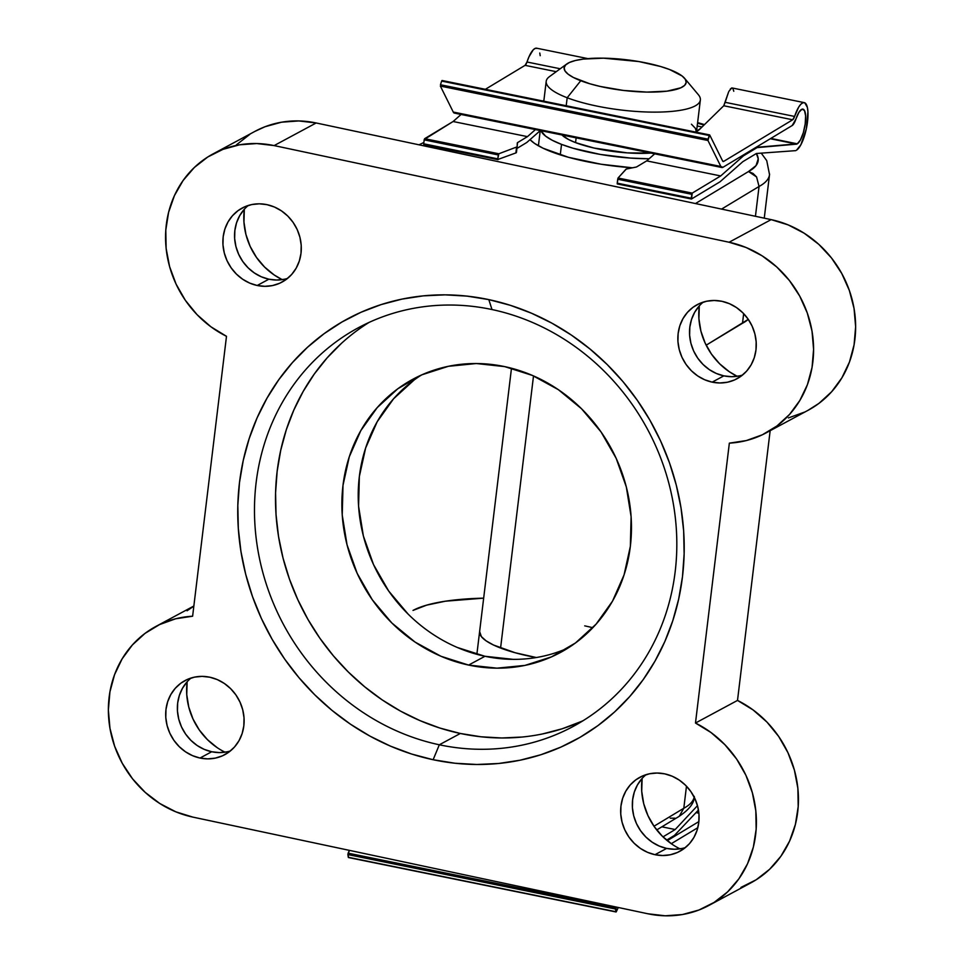 <?xml version="1.0" encoding="UTF-8"?>
<svg xmlns="http://www.w3.org/2000/svg" width="964" height="964" viewBox="0 0 964 964"><rect width="100%" height="100%" fill="white"/><g stroke="black" fill="none" stroke-linecap="round" stroke-linejoin="round"><path stroke-width="1.45" d="M584.184 161.108A90.58 22.702 -173.1 0 1 530.019 139.623L534.502 143.371L543.13 148.251L568.459 157.301L601.162 164.242L632.408 167.796A90.58 22.702 -173.1 0 1 584.184 161.108M491.989 309.54A226.444 206.537 -118.3 0 0 256.123 482.651A226.444 206.537 -118.3 0 0 439.319 744.786L433.137 759.728A239.385 218.346 61.7 0 1 239.482 482.615A239.385 218.346 61.7 0 1 488.82 299.611L491.989 309.54A226.444 206.537 61.7 0 1 672.45 498.978A226.444 206.537 61.7 0 1 572.941 726.567A226.444 206.537 61.7 0 1 439.319 744.786A226.444 206.537 61.7 0 1 258.858 555.348A226.444 206.537 61.7 0 1 358.355 327.748A226.444 206.537 61.7 0 1 491.989 309.54L488.82 299.611L466.974 296.117L445.079 294.851L423.329 295.864L401.94 299.117L381.117 304.6L361.066 312.24L341.991 321.988L324.049 333.725L307.42 347.353L292.285 362.741L278.765 379.732L267.004 398.156L257.099 417.858L249.17 438.644L243.277 460.298L239.482 482.615L237.819 505.401L238.313 528.405L240.94 551.432L245.687 574.243L252.52 596.62L261.34 618.358L272.101 639.253L284.669 659.075L298.948 677.656L314.77 694.815L332.014 710.384L350.498 724.217L370.043 736.171L390.468 746.136L411.568 754.017L433.137 759.728L454.984 763.235L476.891 764.488L498.641 763.488L520.018 760.222L540.84 754.752L560.891 747.1L579.979 737.364L597.921 725.627L614.538 711.998L629.685 696.611L643.205 679.62L654.966 661.184L664.859 641.482L672.788 620.708L678.68 599.054L682.476 576.725L684.139 553.951L683.657 530.947L681.018 507.92L676.27 485.109L669.45 462.72L660.617 440.982L649.856 420.099L637.288 400.277L623.021 381.684L607.187 364.525L589.944 348.968L571.459 335.135L551.914 323.181L531.501 313.216L510.402 305.335L488.82 299.611A239.385 218.346 61.7 0 1 682.476 576.725A239.385 218.346 61.7 0 1 433.137 759.728L439.319 744.786L460.334 733.471L439.319 744.786A226.444 206.537 -118.3 0 0 675.174 571.676A226.444 206.537 -118.3 0 0 491.989 309.54M244.326 209.236A64.696 59.009 -118.3 0 0 282.199 279.632L274.27 275.029L264.618 267.088L256.484 257.424L250.17 246.423L245.941 234.493L243.952 222.106L244.326 209.236M699.298 305.901A64.696 59.009 -118.3 0 0 737.171 376.285L729.23 371.682L719.578 363.741L711.444 354.077L705.142 343.076L700.912 331.146L698.912 318.759L699.298 305.901M217.081 747.582L207.429 739.641L199.295 729.977L192.993 718.975L188.763 707.046L186.763 694.658L187.137 681.789A64.696 59.009 -118.3 0 0 225.022 752.185M672.053 844.235L662.401 836.294L654.255 826.63L647.953 815.628L643.723 803.699L641.723 791.311L642.108 778.454A64.696 59.009 -118.3 0 0 679.981 848.838M369.043 322.434A226.444 206.537 -118.3 0 0 281.199 550.396A226.444 206.537 -118.3 0 0 460.334 733.471L481 736.785L501.714 737.978L522.295 737.026M421.437 375.008A155.276 141.624 -118.3 0 0 362.259 531.333A155.276 141.624 -118.3 0 0 484.964 656.279L468.612 665.076A155.276 141.624 61.7 0 1 344.871 535.177A155.276 141.624 61.7 0 1 413.098 379.117A155.276 141.624 61.7 0 1 504.726 366.621A155.276 141.624 61.7 0 1 628.468 496.52A155.276 141.624 61.7 0 1 560.241 652.592A155.276 141.624 61.7 0 1 468.612 665.076L484.964 656.279L513.342 659.364M654.978 854.694A42.054 38.355 61.7 0 1 621.467 819.508A42.054 38.355 61.7 0 1 639.939 777.249A42.054 38.355 61.7 0 1 664.762 773.863L657.074 773.032L649.495 773.779L642.325 776.08L635.818 779.852L630.239 784.949L625.793 791.179L622.66 798.288L620.961 806.012L620.756 814.05L622.045 822.111L624.805 829.859L628.902 837.017L634.192 843.295L640.457 848.453L647.483 852.309L654.978 854.694L662.666 855.526L670.245 854.779L677.427 852.477L683.922 848.706L689.513 843.608L693.947 837.379L697.08 830.269L698.779 822.545L698.984 814.496L697.695 806.446L694.948 798.698L690.839 791.54L685.561 785.262L679.283 780.105L672.257 776.249L664.762 773.863A42.054 38.355 61.7 0 1 698.273 809.049A42.054 38.355 61.7 0 1 679.801 851.308A42.054 38.355 61.7 0 1 654.978 854.694L666.654 848.416L654.978 854.694M646.085 774.658A42.054 38.355 -118.3 0 0 633.975 816.761A42.054 38.355 -118.3 0 0 666.654 848.416A42.054 38.355 -118.3 0 0 685.332 847.609M200.018 758.041A42.054 38.355 61.7 0 1 166.495 722.855A42.054 38.355 61.7 0 1 184.98 680.596A42.054 38.355 61.7 0 1 209.791 677.21L202.115 676.366L194.535 677.126L187.353 679.427L180.846 683.199L175.267 688.296L170.833 694.526L167.7 701.635L165.989 709.359L165.784 717.397L167.085 725.458L169.833 733.206L173.93 740.352L179.22 746.63L185.498 751.799L192.523 755.656L200.018 758.041L207.694 758.873L215.273 758.126L222.455 755.824L228.962 752.053L234.541 746.955L238.988 740.726L242.121 733.616L243.82 725.892L244.025 717.843L242.723 709.793L239.976 702.045L235.879 694.887L230.589 688.609L224.311 683.452L217.298 679.596L209.791 677.21A42.054 38.355 61.7 0 1 243.314 712.384A42.054 38.355 61.7 0 1 224.829 754.655A42.054 38.355 61.7 0 1 200.018 758.041L211.694 751.751L200.018 758.041M191.113 678.005A42.054 38.355 -118.3 0 0 179.015 720.108A42.054 38.355 -118.3 0 0 211.694 751.751A42.054 38.355 -118.3 0 0 230.372 750.956M712.167 382.142A42.054 38.355 61.7 0 1 678.656 346.956A42.054 38.355 61.7 0 1 697.129 304.696A42.054 38.355 61.7 0 1 721.952 301.31L714.264 300.479L706.684 301.226L699.503 303.527L692.996 307.299L687.416 312.396L682.982 318.626L679.849 325.736L678.15 333.46L677.933 341.497L679.234 349.558L681.982 357.307L686.079 364.452L691.369 370.742L697.647 375.9L704.672 379.756L712.167 382.142L719.855 382.973L727.422 382.226L734.604 379.924L741.111 376.153L746.69 371.056L751.137 364.826L754.27 357.716L755.969 349.992L756.174 341.943L754.872 333.893L752.125 326.145L748.028 318.988L742.738 312.71L736.46 307.552L729.447 303.696L721.952 301.31A42.054 38.355 61.7 0 1 755.463 336.496A42.054 38.355 61.7 0 1 736.978 378.756A42.054 38.355 61.7 0 1 712.167 382.142L723.844 375.864L712.167 382.142M703.274 302.106A42.054 38.355 -118.3 0 0 691.164 344.208A42.054 38.355 -118.3 0 0 723.844 375.864A42.054 38.355 -118.3 0 0 742.521 375.056M257.195 285.489A42.054 38.355 61.7 0 1 223.684 250.303A42.054 38.355 61.7 0 1 242.169 208.043A42.054 38.355 61.7 0 1 266.98 204.657L259.292 203.814L251.712 204.573L244.543 206.874L238.036 210.646L232.457 215.743L228.01 221.961L224.877 229.083L223.178 236.807L222.973 244.844L224.275 252.905L227.022 260.654L231.119 267.799L236.409 274.077L242.687 279.247L249.7 283.103L257.195 285.489L264.883 286.32L272.463 285.573L279.644 283.271L286.151 279.5L291.731 274.403L296.165 268.173L299.298 261.063L300.997 253.339L301.214 245.29L299.912 237.24L297.165 229.492L293.068 222.335L287.778 216.057L281.5 210.899L274.475 207.043L266.98 204.657A42.054 38.355 61.7 0 1 300.491 239.831A42.054 38.355 61.7 0 1 282.018 282.103A42.054 38.355 61.7 0 1 257.195 285.489L268.872 279.199L257.195 285.489M248.302 205.453A42.054 38.355 -118.3 0 0 236.192 247.555A42.054 38.355 -118.3 0 0 268.872 279.199A42.054 38.355 -118.3 0 0 287.549 278.403M479.626 631.541L481.385 636.626L486.073 640.819L493.472 645L515.186 652.749L536.333 657.532A77.638 19.461 -173.1 0 1 528.658 656.026A77.638 19.461 -173.1 0 1 479.614 631.613L479.602 631.685M413.014 610.417A155.276 38.922 -173.1 0 1 483.663 598.15L445.404 601.199L426.715 605.127L413.014 610.417M254.773 131.453L265.064 126.718L281.548 122.199L298.768 120.934L316.168 122.97A103.522 94.424 -118.3 0 0 255.086 131.297L213.044 153.915A103.522 94.424 61.7 0 0 165.844 245.157A103.522 94.424 61.7 0 0 226.492 336.303L192.619 616.213A103.522 94.424 61.7 0 0 155.855 626.467A103.522 94.424 61.7 0 0 110.366 730.507A103.522 94.424 61.7 0 0 192.86 817.111L647.832 913.764L192.86 817.111L175.858 811.833L159.807 803.506L145.203 792.372L132.55 778.816L122.259 763.271L114.644 746.244L109.956 728.278L108.366 709.974L109.92 691.911L114.547 674.692L122.127 658.858L132.393 644.952L145.01 633.396L159.578 624.576L175.617 618.792L192.619 616.213L226.492 336.303L210.947 326.82L197.078 314.674L185.317 300.262L176.063 284.067L169.592 266.594L166.133 248.423L165.796 230.143L168.592 212.345L174.424 195.62L183.1 180.497L194.354 167.471L207.802 156.975L223.021 149.336L239.506 144.817L256.737 143.552L274.125 145.588L729.097 242.241L746.1 247.507L762.163 255.846L776.755 266.968L789.408 280.524L799.71 296.081L807.326 313.107L812.001 331.074L813.592 349.378L812.049 367.441L807.41 384.66L799.843 400.482L789.576 414.399L776.948 425.955L762.379 434.776L746.341 440.56L729.35 443.139L695.478 723.036L711.01 732.532L724.88 744.678L736.641 759.078L745.907 775.285L752.366 792.757L755.824 810.929L756.162 829.209L753.378 846.995L747.546 863.732L738.858 878.855L727.603 891.881L714.155 902.376L698.936 910.016L682.452 914.535L665.232 915.8L647.832 913.764A103.522 94.424 61.7 0 0 708.914 905.437A103.522 94.424 61.7 0 0 756.113 814.182A103.522 94.424 61.7 0 0 695.478 723.036L729.35 443.139A103.522 94.424 61.7 0 0 766.103 432.884A103.522 94.424 61.7 0 0 811.592 328.844A103.522 94.424 61.7 0 0 729.097 242.241L274.125 145.588L316.168 122.97L771.14 219.623L788.142 224.889L804.193 233.228L818.798 244.35L831.45 257.906L841.741 273.463L849.356 290.489L854.044 308.444L855.634 326.76L854.08 344.811L849.453 362.042L841.873 377.864L831.607 391.782L818.99 403.338L807.904 410.399M656.713 829.944L679.222 816.315L683.801 808.254L653.99 826.244L683.801 808.254A155.276 38.922 6.9 0 0 694.164 797.095A155.276 38.922 -173.1 0 1 683.801 808.254L686.476 786.202L683.801 808.254L679.222 816.315L677.933 817.123C689.019 809.965 694.478 803.048 694.285 796.385M584.714 625.865A77.638 19.461 -173.1 0 1 592.8 627.721M742.497 323.265A155.276 38.922 6.9 0 0 748.281 319.349L706.154 345.196L742.497 323.265L743.666 313.649L742.497 323.265M764.259 218.165L769.525 174.605A155.276 38.922 -173.1 0 1 759.054 186.474L755.439 216.285L759.054 186.474A155.276 38.922 6.9 0 0 769.573 174.026M721.566 209.092L759.054 186.474L756.583 176.954L759.054 186.474L721.566 209.092M708.914 905.437L750.956 882.819A103.522 94.424 -118.3 0 0 798.156 791.565A103.522 94.424 -118.3 0 0 737.508 700.418L770.152 430.703L737.508 700.418L753.053 709.914L766.922 722.048L778.683 736.46L787.937 752.667L794.408 770.14L797.867 788.311L798.204 806.591L795.408 824.377L789.576 841.114L780.9 856.237L769.646 869.263L756.198 879.758L740.979 887.398M187.052 610.778L193.836 606.175M236.397 144.853L249.845 134.358M804.422 412.146L788.383 417.942M414.195 379.949L393.589 398.771L377.189 421.75L365.633 448.007L359.343 476.529L358.584 506.233L363.368 535.96L373.526 564.579L388.661 590.992L408.182 614.176M457.273 647.459L484.964 656.279A155.276 141.624 -118.3 0 0 568.254 647.892M766.103 432.884L808.145 410.266A103.522 94.424 -118.3 0 0 853.634 306.215A103.522 94.424 -118.3 0 0 771.14 219.623L729.097 242.241L771.14 219.623L316.168 122.97L274.125 145.588A103.522 94.424 61.7 0 0 213.044 153.915M542.527 733.941L562.217 728.76L581.184 721.53M341.413 343.389L327.085 357.933L314.3 374.008L303.178 391.444L293.815 410.086L286.308 429.739L280.741 450.224L277.15 471.336L275.571 492.881L276.041 514.656L278.524 536.43L283.018 558.011L289.477 579.183L297.828 599.741L307.998 619.503L319.891 638.264L333.387 655.833L348.366 672.065L364.681 686.79L382.154 699.876L400.65 711.179L419.967 720.614L439.921 728.061L460.334 733.471A226.444 206.537 -118.3 0 0 583.28 720.578M468.612 665.076L440.934 656.255L415.002 642.036L391.83 622.973L372.309 599.789L357.174 573.375L347.028 544.756L342.232 515.029L343.003 485.326L349.281 456.803L360.849 430.547L377.249 407.567L397.843 388.745L421.871 374.815L448.368 366.308L476.349 363.536L504.726 366.621L532.417 375.442L558.337 389.661L581.509 408.736L601.03 431.92L616.165 458.322L626.323 486.941L631.107 516.68L630.348 546.371L624.057 574.906L612.502 601.162L596.101 624.142L575.496 642.952L551.48 656.882L524.97 665.401L496.99 668.16L468.612 665.076M641.916 778.671L637.469 784.889L634.336 791.998L632.637 799.734L632.432 807.772L633.722 815.821L636.481 823.581L640.578 830.727L645.868 837.005L652.134 842.174L659.159 846.018L666.654 848.416L674.342 849.248L681.922 848.501M186.944 682.018L182.509 688.236L179.376 695.345L177.665 703.069L177.46 711.119L178.762 719.168L181.509 726.916L185.606 734.074L190.896 740.352L197.174 745.521L204.199 749.365L211.694 751.751L219.382 752.595L226.95 751.848M699.093 306.118L694.658 312.336L691.525 319.446L689.826 327.182L689.609 335.219L690.911 343.268L693.658 351.029L697.755 358.174L703.045 364.452L709.323 369.622L716.348 373.466L723.844 375.864L731.531 376.695L739.111 375.948M244.133 209.465L239.687 215.683L236.554 222.792L234.855 230.517L234.65 238.566L235.951 246.615L238.698 254.363L242.795 261.521L248.085 267.799L254.363 272.969L261.377 276.813L268.872 279.199L276.56 280.042L284.139 279.295M737.508 700.418L695.478 723.036L737.508 700.418M695.466 203.549L748.51 171.532L756.041 165.603L758.222 158.831L756.379 153.493A142.335 35.68 -173.1 0 1 748.51 171.532L753.017 173.448L756.583 176.954L748.51 171.532L695.466 203.549M703.973 125.091L697.55 123.151M424.642 144.745L422.822 145.624L424.642 144.745M674.993 818.195L670.257 818.183M691.441 124.199L695.406 128.357L696.442 132.309L700.358 99.991A77.638 19.461 -173.1 0 1 650.652 112.089A77.638 19.461 -173.1 0 1 567.181 97.75A77.638 19.461 6.9 0 0 659.834 112.065A77.638 19.461 6.9 0 0 698.334 94.677L684.573 78.289A61.467 15.412 -173.1 0 1 654.098 92.062A61.467 15.412 -173.1 0 1 580.75 80.735L567.181 97.75L566.205 105.751L567.181 97.75A77.638 19.461 -173.1 0 1 546.202 81.338L543.804 101.196M566.699 64.034L549.432 76.65A77.638 19.461 6.9 0 0 567.181 97.75L580.75 80.735A61.467 15.412 -173.1 0 1 566.699 64.034A61.467 15.412 -173.1 0 1 669.57 69.516L660.545 66.492L638.819 61.551L603.464 58.165L583.28 59.093L575.424 60.491L569.471 62.455L565.663 64.913L564.145 67.757L564.964 70.878L568.097 74.168L573.423 77.494L589.775 83.748L600.15 86.435L623.371 90.423L646.856 92.086L667.04 91.158L680.849 87.784L684.657 85.338L686.175 82.494L685.356 79.361L682.223 76.072L669.57 69.516A61.467 15.412 -173.1 0 1 684.573 78.289M561.53 144.383L560.265 154.867L561.53 144.383L572.929 148.203L600.379 154.445L630.456 158.072L649.121 158.759A77.638 19.461 -173.1 0 1 561.53 144.383A77.638 19.461 -173.1 0 1 540.961 130.706L545.564 136.093L552.288 140.298L561.53 144.383M533.514 375.924L500.581 648.025L533.514 375.924M575.556 142.612A58.226 14.593 6.9 0 0 650.989 153.083L627.251 152.878L593.945 148.022L575.556 142.612L576.135 137.864L575.556 142.612L568.627 139.551L561.964 134.984A58.226 14.593 6.9 0 0 575.556 142.612M671.269 843.705L697.828 827.678L671.269 843.705M696.02 812.604L698.876 813.182L696.02 812.604M698.888 821.581L667.257 840.668L698.888 821.581M697.478 805.663L675.186 829.522L661.894 826.823L675.186 829.522L662.991 836.873L675.186 829.522L697.478 805.663M674.463 835.402L698.454 810.025L674.463 835.402L666.618 840.138L674.463 835.402M348.607 857.454L616.201 911.884L616.008 907.004L615.731 907.606L348.125 853.176L349.426 850.369L347.884 854.586L615.49 909.016L615.731 907.606L348.125 853.176L347.884 854.586L615.49 909.016L615.9 911.715L348.305 857.285L347.884 854.586L348.667 857.358M616.345 911.643L618.273 907.486L616.345 911.643M542.865 101.003A81.675 20.473 -173.1 0 1 543.913 100.256L542.865 101.003M695.309 132.104L700.491 128.489L723.759 105.751L792.673 119.777L723.687 161.398L722.759 161.217L723.687 161.398A6.121 1.808 -78.5 0 1 723.181 161.518A6.121 1.808 -78.5 0 1 722.626 161L709.733 135.02L722.626 161L723.687 161.398L792.673 119.777L723.759 105.751L725.157 102.317L794.589 116.439A6.121 1.808 -78.5 0 1 792.673 119.777L794.589 116.439A24.498 7.242 -78.5 0 1 804.265 102.63A24.498 7.242 -78.5 0 1 807.061 124.898A24.498 7.242 -78.5 0 1 796.529 150.191L800.855 144.817L806.314 128.899L807.928 111.716L807.386 107.45L804.807 102.823L802.952 102.75L800.867 104.208L798.674 107.125L794.589 116.439L725.157 102.317L728.567 92.05L723.759 105.751L700.491 128.489A81.675 20.473 -173.1 0 1 695.454 132.044M587.871 58.611L536.671 48.2A24.498 7.242 101.5 0 0 526.995 62.009L525.079 65.347L485.362 89.303L525.079 65.347L556.24 71.685L525.079 65.347A6.121 1.808 101.5 0 0 526.995 62.009L560.229 68.769L526.995 62.009L528.947 56.852L533.261 49.779L535.357 48.321L537.213 48.393M728.941 91.267L731.76 87.941L730.254 89.098M732.965 88.676L731.76 87.941L732.965 88.676L733.773 91.255M617.213 183.787L618.044 178.015L625.913 169.29A5.109 1.277 -173.1 0 1 626.962 168.857L635.903 167.121A5.109 1.277 -173.1 0 0 636.77 166.832L646.687 160.88L720.698 175.942L692.236 193.113L691.525 198.994L719.988 181.822L691.441 199.018L691.309 198.223L617.237 183.16L617.707 179.232L691.778 194.294L692.236 193.113L618.044 178.015L626.299 169.049L635.903 167.121A5.109 1.277 6.9 0 0 636.77 166.832L646.687 160.88L720.698 175.942L743.557 155.782L742.425 155.553L743.557 155.782L757.114 147.6L796.77 144.13L770.284 138.744L797.3 143.817L800.445 139.913L803.313 132.683L805.205 123.922L805.615 115.849L804.47 110.499L802.036 109.197L798.939 112.294L795.951 118.994A17.87 5.278 -78.5 0 1 802.94 109.137A17.87 5.278 -78.5 0 1 804.988 125.368A17.87 5.278 -78.5 0 1 797.3 143.817L770.814 138.418L797.3 143.817L755.981 147.371L757.114 147.6L743.557 155.782L720.698 175.942L692.236 193.113L618.044 178.015L617.707 179.232L691.778 194.294L691.309 198.223L617.237 183.16L617.322 183.907L691.369 198.97M795.951 118.994A12.255 3.627 -78.5 0 1 792.179 125.537L722.976 167.29L792.179 125.537L795.951 118.994M756.403 153.493L795.782 150.637L756.403 153.493L742.846 161.663L756.403 153.493M697.213 125.983L702.033 127.031L697.213 125.983M526.742 142.515L540.298 130.574L526.742 142.515L516.921 148.444L526.742 142.515M719.988 181.822L742.846 161.663L719.988 181.822M517.15 146.552A5.109 1.277 -173.1 0 1 516.584 147.046L498.834 153.77L497.773 158.855L423.702 143.793L424.256 139.479L453.104 121.512L527.453 136.635L535.442 129.586L527.453 136.635L517.572 142.6A5.109 1.277 -173.1 0 0 517.282 142.949A5.109 1.277 -173.1 0 1 517.282 142.949L517.15 146.528A5.109 1.277 -173.1 0 1 517.15 146.552L516.439 152.445A5.109 1.277 6.9 0 0 516.439 152.42A5.109 1.277 6.9 0 1 515.873 152.927L516.584 147.046L498.834 153.77L424.642 138.683L424.184 139.864L498.243 154.939L497.822 159.494L497.773 158.855L423.702 143.793L424.184 139.864L498.243 154.939L498.834 153.77L424.642 138.683L453.104 121.512L527.453 136.635L517.572 142.6A5.109 1.277 6.9 0 0 517.282 142.973L517.15 146.528A5.109 1.277 -173.1 0 1 516.584 147.046L515.873 152.927L497.822 159.494L515.873 152.927A5.109 1.277 6.9 0 0 516.439 152.42L517.15 146.588M423.931 144.564L423.702 143.793L423.847 144.588L497.906 159.614M453.104 121.512L461.093 114.463L453.104 121.512M646.687 160.88L654.725 153.842L646.687 160.88M455.382 112.86L453.261 112.053A12.255 3.627 101.5 0 0 454.357 113.089L721.952 167.519A12.255 3.627 -78.5 0 1 720.855 166.483L453.261 112.053L440.367 86.073L707.962 140.503L720.855 166.483L453.261 112.053L440.367 86.073L707.962 140.503L708.058 139.178L440.464 84.748L441.645 81.084L709.239 135.514L708.058 139.178L440.464 84.748L441.645 81.084L709.239 135.514L709.649 134.924L707.962 140.503L720.855 166.483L722.976 167.29A12.255 3.627 -78.5 0 1 721.952 167.519M709.528 134.972L442.054 80.494L441.645 81.084L442.042 80.494L709.649 134.924M539.78 53.02L540.202 55.695M517.572 142.6L517.174 145.913L517.572 142.6M156.096 626.335L193.848 606.019M423.871 142.467L419.003 144.817M697.623 122.585L704.467 124.597M761.235 153.131L766.741 160.639L769.525 174.605M476.867 654.315L511.486 368.236M538.406 145.805L540.238 130.622M698.828 812.736L696.37 812.23M616.044 911.968L348.438 857.538M804.265 102.63L732.098 87.953M691.441 199.018L617.273 183.931M423.847 144.588L498.002 159.675"/></g></svg>
